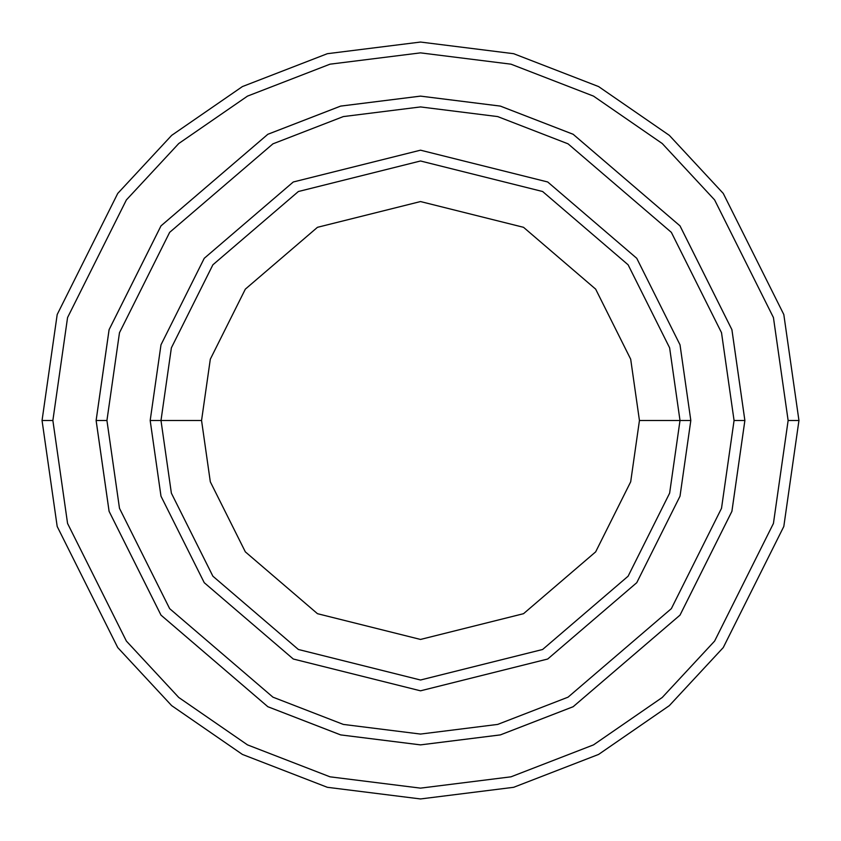 <?xml version="1.0" encoding="UTF-8"?>
<svg xmlns="http://www.w3.org/2000/svg" width="841" height="841" viewBox="0 0 841 841"><rect width="100%" height="100%" fill="white"/><g stroke="black" fill="none" stroke-linecap="round" stroke-linejoin="round"><path stroke-width="1.26" d="M680.012 420.5L690.818 420.5L680.012 344.81L636.753 258.303L547.712 181.982L420.5 150.182L293.288 181.982L204.247 258.303L160.988 344.81L150.182 420.5L160.988 420.5L171.375 493.162L212.889 576.201L298.376 649.483L420.5 680.012L542.624 649.483L628.111 576.201L669.625 493.162L680.012 420.5L669.625 493.162L628.111 576.201L542.624 649.483L420.5 680.012L298.376 649.483L212.889 576.201L171.375 493.162L160.988 420.5L201.556 420.5L160.988 420.5L171.375 347.838L212.889 264.799L298.376 191.517L420.5 160.988L542.624 191.517L628.111 264.799L669.625 347.838L680.012 420.5L639.444 420.5L630.687 481.809L595.659 551.864L523.533 613.688L420.5 639.444L317.467 613.688L245.341 551.864L210.313 481.809L201.556 420.5L210.313 481.809L245.341 551.864L317.467 613.688L420.5 639.444L523.533 613.688L595.659 551.864L630.687 481.809L639.444 420.5L630.687 359.191L595.659 289.136L523.533 227.312L420.5 201.556L317.467 227.312L245.341 289.136L210.313 359.191L201.556 420.5L210.313 359.191L245.341 289.136L317.467 227.312L420.5 201.556L523.533 227.312L595.659 289.136L630.687 359.191L639.444 420.5L680.012 420.5L669.625 347.838L628.111 264.799L542.624 191.517L420.5 160.988L298.376 191.517L212.889 264.799L171.375 347.838L160.988 420.5L150.182 420.5L160.988 344.81L204.247 258.303L293.288 181.982L420.5 150.182L547.712 181.982L636.753 258.303L680.012 344.81L690.818 420.5L680.012 496.19L636.753 582.697L547.712 659.018L420.5 690.818L293.288 659.018L204.247 582.697L160.988 496.19L150.182 420.5L160.988 496.19L204.247 582.697L293.288 659.018L420.5 690.818L547.712 659.018L636.753 582.697L680.012 496.19L690.818 420.5L680.012 420.5M788.133 420.5L773.436 523.438L714.608 641.084L662.235 697.483L593.504 744.884L510.992 776.821L420.5 788.133L330.008 776.821L247.496 744.884L178.765 697.483L126.392 641.084L67.564 523.438L52.867 420.5L42.05 420.5L57.188 526.466L117.74 647.57L171.659 705.631L242.408 754.43L327.338 787.302L420.5 798.95L513.662 787.302L598.592 754.43L669.341 705.631L723.26 647.57L783.812 526.466L798.95 420.5L788.133 420.5L773.436 317.562L714.608 199.916L662.235 143.517L593.504 96.116L510.992 64.179L420.5 52.867L330.008 64.179L247.496 96.116L178.765 143.517L126.392 199.916L67.564 317.562L52.867 420.5L67.564 523.438L126.392 641.084L178.765 697.483L247.496 744.884L330.008 776.821L420.5 788.133L510.992 776.821L593.504 744.884L662.235 697.483L714.608 641.084L773.436 523.438L788.133 420.5L798.95 420.5L783.812 526.466L723.26 647.57L669.341 705.631L598.592 754.43L513.662 787.302L420.5 798.95L327.338 787.302L242.408 754.43L171.659 705.631L117.74 647.57L57.188 526.466L42.05 420.5L57.188 314.534L117.74 193.43L171.659 135.369L242.408 86.57L327.338 53.698L420.5 42.05L513.662 53.698L598.592 86.57L669.341 135.369L723.26 193.43L783.812 314.534L798.95 420.5L783.812 314.534L723.26 193.43L669.341 135.369L598.592 86.57L513.662 53.698L420.5 42.05L327.338 53.698L242.408 86.57L171.659 135.369L117.74 193.43L57.188 314.534L42.05 420.5L52.867 420.5L67.564 317.562L126.392 199.916L178.765 143.517L247.496 96.116L330.008 64.179L420.5 52.867L510.992 64.179L593.504 96.116L662.235 143.517L714.608 199.916L773.436 317.562L788.133 420.5M734.067 420.5L721.515 508.3L671.349 608.642L568.053 697.168L497.683 724.416L420.5 734.067L343.317 724.416L272.947 697.168L169.651 608.642L119.485 508.3L106.933 420.5L96.126 420.5L109.099 511.328L160.999 615.128L267.848 706.713L340.658 734.897L420.5 744.874L500.342 734.897L573.152 706.713L680.001 615.128L731.901 511.328L744.874 420.5L734.067 420.5L721.515 332.7L671.349 232.358L568.053 143.832L497.683 116.584L420.5 106.933L343.317 116.584L272.947 143.832L169.651 232.358L119.485 332.7L106.933 420.5L119.485 508.3L169.651 608.642L272.947 697.168L343.317 724.416L420.5 734.067L497.683 724.416L568.053 697.168L671.349 608.642L721.515 508.3L734.067 420.5L744.874 420.5L731.901 511.328L680.001 615.128L573.152 706.713L500.342 734.897L420.5 744.874L340.658 734.897L267.848 706.713L160.999 615.128L109.099 511.328L96.126 420.5L109.088 329.672L160.988 225.872L267.848 134.276L340.647 106.092L420.5 96.116L500.353 106.092L573.152 134.276L680.012 225.872L731.912 329.672L744.884 420.5L731.912 511.328L680.012 615.128L573.152 706.724L500.353 734.908L420.5 744.884L340.647 734.908L267.848 706.724L160.988 615.128L109.088 511.328L96.116 420.5L109.088 511.328L160.988 615.128L267.848 706.724L340.647 734.908L420.5 744.884L500.353 734.908L573.152 706.724L680.012 615.128L731.912 511.328L744.884 420.5L731.912 329.672L680.012 225.872L573.152 134.276L500.353 106.092L420.5 96.116L340.647 106.092L267.848 134.276L160.988 225.872L109.088 329.672L96.116 420.5L109.099 329.672L160.999 225.872L267.848 134.287L340.658 106.103L420.5 96.126L500.342 106.103L573.152 134.287L680.001 225.872L731.901 329.672L744.874 420.5L731.901 329.672L680.001 225.872L573.152 134.287L500.342 106.103L420.5 96.126L340.658 106.103L267.848 134.287L160.999 225.872L109.099 329.672L96.126 420.5L106.933 420.5L119.485 332.7L169.651 232.358L272.947 143.832L343.317 116.584L420.5 106.933L497.683 116.584L568.053 143.832L671.349 232.358L721.515 332.7L734.067 420.5"/></g></svg>
